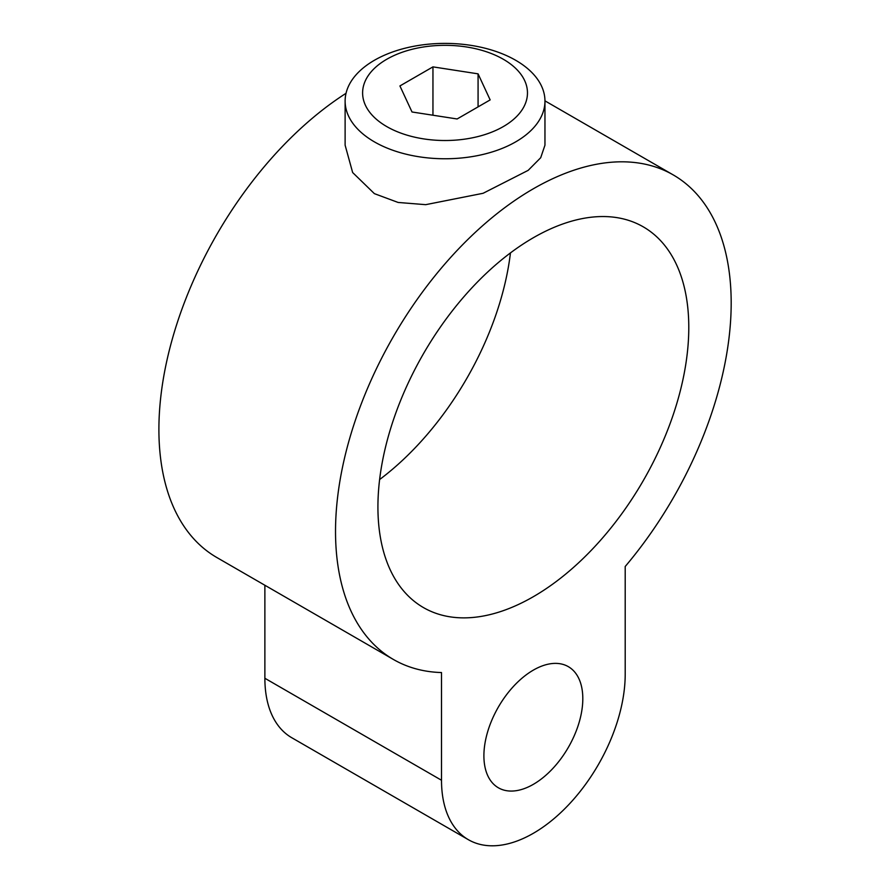 <?xml version="1.0" encoding="UTF-8"?>
<svg xmlns="http://www.w3.org/2000/svg" width="890" height="890" viewBox="0 0 890 890"><rect width="100%" height="100%" fill="white"/><g stroke="black" fill="none" stroke-linecap="round" stroke-linejoin="round"><path stroke-width="1.33" d="M374.39 141.866A99.914 57.683 0 0 0 483.281 154.37A99.914 57.683 0 0 0 544.958 101.082A99.914 57.683 0 0 0 515.688 60.286A99.914 57.683 0 0 0 406.808 47.782A99.914 57.683 0 0 0 345.12 101.082A99.914 57.683 0 0 0 374.39 141.866M345.12 101.082L345.12 145.192L352.651 172.538L374.39 193.642L398.119 202.453L425.709 204.667L483.103 193.286L528.171 170.357L540.708 157.719L544.958 145.192L544.958 101.082M379.618 479.543A219.819 126.914 120 0 0 510.459 252.905M533.355 596.689A219.819 126.914 120 0 0 676.956 402.981A219.819 126.914 120 0 0 643.259 226.839A219.819 126.914 120 0 0 533.355 237.73A219.819 126.914 120 0 0 389.753 431.439A219.819 126.914 120 0 0 423.451 607.581A219.819 126.914 120 0 0 533.355 596.689M533.355 784.335A69.943 40.384 120 0 0 579.045 722.702A69.943 40.384 120 0 0 568.321 666.654A69.943 40.384 120 0 0 533.355 670.114A69.943 40.384 120 0 0 487.664 731.747A69.943 40.384 120 0 0 498.389 787.795A69.943 40.384 120 0 0 533.355 784.335M533.355 833.285A129.895 74.994 120 0 0 625.203 674.197L625.203 566.496A279.772 161.524 120 0 0 673.24 174.918A279.772 161.524 120 0 0 393.469 336.442A279.772 161.524 120 0 0 393.469 659.501A279.772 161.524 120 0 0 441.507 672.551L441.507 780.252A129.895 74.994 120 0 0 468.407 839.715A129.895 74.994 120 0 0 533.355 833.285M346.032 93.305A279.772 161.524 120 0 0 171.981 340.214A279.772 161.524 120 0 0 216.837 557.518L393.469 659.501M264.875 585.253L264.875 678.269A129.895 74.994 120 0 0 291.775 737.732L468.407 839.715M365.412 105.242A82.436 47.593 0 0 0 455.802 140.108A82.436 47.593 0 0 0 527.47 92.916A82.436 47.593 0 0 0 524.666 80.601A82.436 47.593 0 0 0 434.276 45.735A82.436 47.593 0 0 0 362.608 92.916A82.436 47.593 0 0 0 365.412 105.242M412.014 111.984L457.126 118.971L490.156 99.903L478.075 73.848L432.952 66.872L399.922 85.941L412.014 111.984M432.952 115.233L432.952 66.872M478.075 106.878L478.075 73.848M441.507 780.252L264.875 678.269M673.24 174.918L544.958 100.859"/></g></svg>
